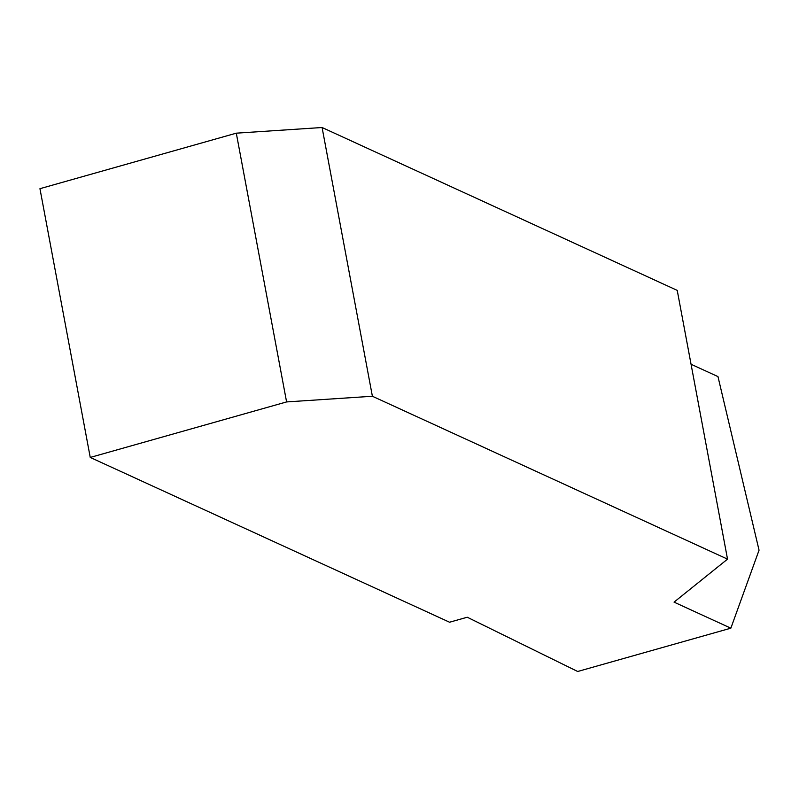 <?xml version="1.0" encoding="UTF-8"?>
<svg xmlns="http://www.w3.org/2000/svg" width="799" height="799" viewBox="0 0 799 799"><rect width="100%" height="100%" fill="white"/><g stroke="black" fill="none" stroke-linecap="round" stroke-linejoin="round"><path stroke-width="1.2" d="M730.855 628.184L674.046 602.136L727.529 559.14L372.384 396.254L286.591 401.927L236.294 133.173L39.95 188.684L90.247 457.437L449.567 622.231L467.245 617.227L577.677 671.49L730.855 628.184L759.05 550.191L717.971 376.599L691.055 364.254M236.294 133.173L322.087 127.51L372.384 396.254M727.529 559.14L677.232 290.387L322.087 127.51M90.247 457.437L286.591 401.927"/></g></svg>
